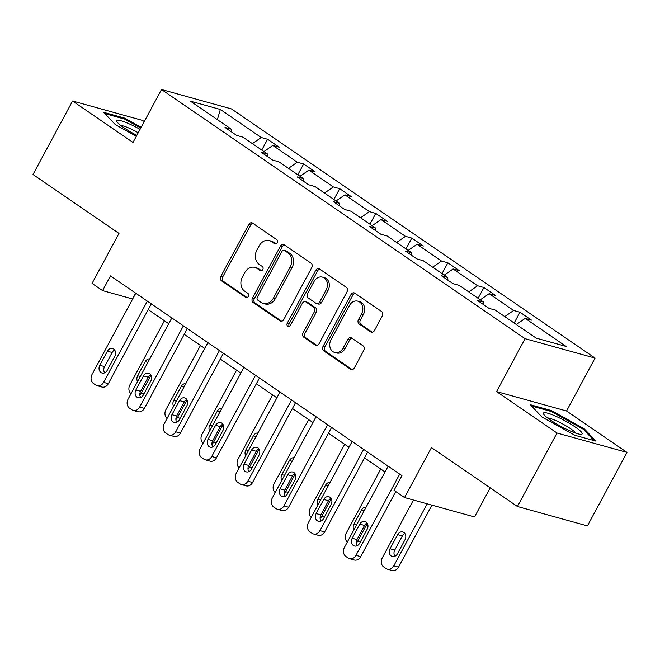 <?xml version="1.0" encoding="UTF-8"?>
<svg xmlns="http://www.w3.org/2000/svg" width="660" height="660" viewBox="0 0 660 660"><rect width="100%" height="100%" fill="white"/><g stroke="black" fill="none" stroke-linecap="round" stroke-linejoin="round"><path stroke-width="0.99" d="M277.225 242.764A2.326 1.889 -74.5 0 0 276.721 239.654L252.623 223.138A3.316 2.698 -74.5 0 0 251.955 222.824A3.316 2.698 -74.5 0 0 248.795 224.466L220.836 276.408A3.316 2.698 -74.5 0 0 221.546 280.846L245.652 297.363A2.326 1.889 -74.5 0 0 246.122 297.586A2.326 1.889 -74.5 0 0 248.325 296.431A2.326 1.889 -74.5 0 0 247.83 293.32L244.712 291.184A10.618 8.646 -74.5 0 1 242.418 276.977L244.753 272.646A10.618 8.646 -74.5 0 1 254.842 267.391A10.618 8.646 -74.5 0 1 256.979 268.389L260.098 270.526A2.326 1.889 -74.5 0 0 260.568 270.748A2.326 1.889 -74.5 0 0 262.779 269.602A2.326 1.889 -74.5 0 0 262.276 266.491L259.157 264.355A10.618 8.646 -74.5 0 1 256.872 250.14L259.198 245.817A10.618 8.646 -74.5 0 1 269.296 240.562A10.618 8.646 -74.5 0 1 271.433 241.56L274.552 243.697A2.326 1.889 -74.5 0 0 275.014 243.911A2.326 1.889 -74.5 0 0 277.225 242.764M144.243 121.572L142.552 120.417L72.567 101.013L33 174.504L118.981 233.425L92.07 283.404L102.589 290.606L132.668 298.988M627 452.413L566.56 410.998L496.576 391.594L557.015 433.018L627 452.413L587.433 525.904L517.448 506.501L431.467 447.579L404.555 497.558L474.54 516.953L490.215 487.847M557.015 433.018L517.448 506.501M370.639 331.864A3.316 2.698 -74.5 0 0 371.308 332.178A3.316 2.698 -74.5 0 0 374.459 330.536L382.305 315.967A3.316 2.698 -74.5 0 0 381.596 311.528L354.824 293.18A3.316 2.698 -74.5 0 0 354.156 292.867A3.316 2.698 -74.5 0 0 351.004 294.509L323.037 346.45A3.316 2.698 -74.5 0 0 323.755 350.889L350.518 369.237A3.316 2.698 -74.5 0 0 351.186 369.542A3.316 2.698 -74.5 0 0 354.346 367.9L363.825 350.303A3.316 2.698 -74.5 0 0 363.107 345.865L351.648 338.011A3.316 2.698 -74.5 0 0 350.98 337.697A3.316 2.698 -74.5 0 0 347.828 339.339L343.126 348.067A8.877 7.227 -74.5 0 1 334.686 352.465A8.877 7.227 -74.5 0 1 330.99 339.751L349.404 305.555A8.877 7.227 -74.5 0 1 357.844 301.166A8.877 7.227 -74.5 0 1 361.54 313.879L358.471 319.572A3.316 2.698 -74.5 0 0 359.18 324.019L370.639 331.864L372.042 332.252M404.555 497.558L394.045 490.347L401.957 475.645L110.5 275.913L102.589 290.606M496.576 391.594L525.063 338.679L161.502 89.521L231.487 108.925L595.048 358.083L525.063 338.679M72.567 101.013L133.006 142.436L161.502 89.521M311.751 267.613A3.316 2.698 -74.5 0 0 311.041 263.175L284.27 244.827A3.316 2.698 -74.5 0 0 283.602 244.513A3.316 2.698 -74.5 0 0 280.442 246.155L252.483 298.097A3.316 2.698 -74.5 0 0 253.192 302.536L279.964 320.884A3.316 2.698 -74.5 0 0 280.632 321.189A3.316 2.698 -74.5 0 0 283.792 319.547L311.751 267.613M319.547 269L346.318 287.347A3.316 2.698 -74.5 0 1 347.028 291.786L319.069 343.728A3.316 2.698 -74.5 0 1 315.909 345.37A3.316 2.698 -74.5 0 1 315.241 345.056L303.79 337.202A3.316 2.698 -74.5 0 1 303.072 332.764L314.416 311.701A3.316 2.698 -74.5 0 0 313.698 307.263L306.1 302.049A3.316 2.698 -74.5 0 0 305.432 301.744A3.316 2.698 -74.5 0 0 302.272 303.385L290.466 325.314A2.326 1.889 -74.5 0 1 288.263 326.461A2.326 1.889 -74.5 0 1 287.29 323.136L315.727 270.336A3.316 2.698 -74.5 0 1 318.879 268.694A3.316 2.698 -74.5 0 1 319.547 269M536.217 338.143L495.305 310.101L488.969 308.352L477.411 300.432L483.747 302.181L459.253 285.392L452.917 283.635L441.358 275.715L447.694 277.472L423.192 260.683L416.856 258.926L405.306 251.006L411.642 252.763L387.139 235.975L380.803 234.217L369.245 226.297L375.581 228.055L351.087 211.266L344.743 209.509L333.193 201.589L339.529 203.346L315.026 186.557L308.69 184.8L297.132 176.88L303.468 178.637L278.974 161.849L272.638 160.091L261.079 152.171L267.415 153.929L242.913 137.14L236.577 135.382L225.019 127.462L231.355 129.22L190.451 101.178L220.333 109.461L261.245 137.503L267.58 139.26L279.139 147.18L272.803 145.423L297.297 162.212L303.633 163.969L315.191 171.889L308.855 170.131L333.358 186.92L339.694 188.677L351.252 196.597L344.916 194.84L369.41 211.629L375.746 213.386L387.304 221.306L380.968 219.549L405.471 236.338L411.807 238.095L423.357 246.015L417.021 244.258L441.523 261.046L447.859 262.804L459.418 270.724L453.082 268.966L477.584 285.763L483.92 287.512L495.47 295.433L489.134 293.683L513.637 310.472L519.973 312.229L531.531 320.149L525.195 318.392L566.098 346.426L536.217 338.143M504.801 316.61L513.637 310.472M480.298 299.822L489.134 293.683M483.994 304.936L483.747 302.181M468.748 291.901L477.584 285.763M444.246 275.113L453.082 268.966M447.942 280.228L447.694 277.472M432.688 267.193L441.523 261.046M408.193 250.404L417.021 244.258M411.881 255.519L411.642 252.763M396.635 242.484L405.471 236.338M372.133 225.695L380.968 219.549M375.829 230.81L375.581 228.055M360.575 217.775L369.41 211.629M336.08 200.978L344.916 194.84M339.768 206.101L339.529 203.346M324.522 193.058L333.358 186.92M300.019 176.269L308.855 170.131M303.715 181.393L303.468 178.637M288.461 168.35L297.297 162.212M263.967 151.561L272.803 145.423M267.663 156.684L267.415 153.929M252.409 143.641L261.245 137.503M220.333 109.461L217.379 119.633M566.56 410.998L595.048 358.083M148.195 309.623L168.721 323.697M184.247 334.339L204.773 348.406M220.3 359.048L240.834 373.114M256.361 383.757L276.887 397.823M292.413 408.466L312.947 422.532M328.474 433.174L349 447.241M364.526 457.883L385.06 471.958M135.671 293.155L132.569 298.922M231.602 131.967L231.355 129.22M516.359 324.53L525.195 318.392M261.764 150.051L267.58 139.26M297.825 174.768L303.633 163.969M333.877 199.477L339.694 188.677M369.938 224.185L375.746 213.386M405.991 248.894L411.807 238.095M442.043 273.603L447.859 262.804M478.104 298.312L483.92 287.512M514.157 323.021L519.973 312.229M141.166 127.289L124.69 118.148L103.612 112.307L115.376 124.674L136.323 136.282M551.347 410.553L530.277 404.712L542.041 417.07L574.885 435.278L595.955 441.119L584.191 428.761L551.347 410.553L550.902 411.386M275.954 243.886L273.322 242.08A10.618 8.646 -74.5 0 0 271.186 241.082L269.296 240.562M254.842 267.391L256.74 267.919A10.618 8.646 -74.5 0 1 258.877 268.917L261.509 270.724M252.862 223.303A3.316 2.698 -74.5 0 0 250.693 224.994L222.725 276.928A3.316 2.698 -74.5 0 0 223.435 281.366L247.054 297.553M284.51 244.992A3.316 2.698 -74.5 0 0 282.34 246.683L254.372 298.617A3.316 2.698 -74.5 0 0 255.09 303.055L281.614 321.238M284.592 250.577A2.326 1.889 -74.5 0 0 284.122 250.354A2.326 1.889 -74.5 0 0 281.911 251.51L257.367 297.099A2.326 1.889 -74.5 0 0 257.862 300.201L261.154 302.462A10.618 8.646 -74.5 0 0 263.29 303.46A10.618 8.646 -74.5 0 0 273.388 298.204L290.169 267.036A10.618 8.646 -74.5 0 0 287.875 252.829L284.592 250.577L286.481 251.097A2.326 1.889 -74.5 0 0 286.011 250.882L284.122 250.354M263.29 303.46L265.18 303.979A10.618 8.646 -74.5 0 0 275.278 298.724L273.388 298.204M286.481 251.097L289.773 253.358A10.618 8.646 -74.5 0 1 292.058 267.564L275.278 298.724M316.891 345.419L305.679 337.73L303.79 337.202M305.432 301.744L307.321 302.263A3.316 2.698 -74.5 0 1 307.989 302.577L315.587 307.783A3.316 2.698 -74.5 0 1 316.305 312.229L304.961 333.292A3.316 2.698 -74.5 0 0 305.679 337.73M319.786 269.164A3.316 2.698 -74.5 0 0 317.617 270.856L289.187 323.664A2.326 1.889 -74.5 0 0 289.295 326.403M326.18 289.847A8.877 7.227 -74.5 0 0 322.484 277.134A8.877 7.227 -74.5 0 0 314.045 281.523L307.56 293.576A3.316 2.698 -74.5 0 0 308.269 298.015L315.876 303.221A3.316 2.698 -74.5 0 0 316.544 303.534A3.316 2.698 -74.5 0 0 319.696 301.892L326.18 289.847L328.07 290.367A8.877 7.227 -74.5 0 0 324.373 277.654L322.484 277.134M316.544 303.534L318.433 304.054A3.316 2.698 -74.5 0 0 321.585 302.412L319.696 301.892M328.07 290.367L321.585 302.412M357.844 301.166L359.733 301.686A8.877 7.227 -74.5 0 1 363.429 314.399L360.36 320.1A3.316 2.698 -74.5 0 0 361.078 324.538L372.289 332.227M334.686 352.465L336.575 352.984A8.877 7.227 -74.5 0 0 345.015 348.596L343.126 348.067M351.887 338.176A3.316 2.698 -74.5 0 0 349.717 339.867L345.015 348.596M355.063 293.345A3.316 2.698 -74.5 0 0 352.894 295.036L324.926 346.97A3.316 2.698 -74.5 0 0 325.644 351.409L352.176 369.592M124.237 118.981L124.69 118.148M583.704 429.668L584.191 428.761M131.002 393.739A6.757 5.503 -74.5 0 1 129.863 384.928L164.423 320.752M150.967 375.127L141.421 392.849L144.061 393.583M149.779 358.875A5.412 4.405 -74.5 0 0 145.241 361.663L137.643 375.771A5.412 4.405 -74.5 0 0 137.544 381.604M139.829 394.886A6.757 5.503 -74.5 0 0 141.421 392.849M147.32 301.141L103.595 382.363A6.757 5.503 -74.5 0 1 97.16 385.712A6.757 5.503 -74.5 0 1 95.799 385.077L93.489 383.493A6.757 5.503 -74.5 0 1 92.037 374.443L135.77 293.221M97.16 385.712L101.887 387.024A6.757 5.503 105.5 0 0 108.323 383.674L151.297 303.864M107.209 370.359A5.412 4.405 105.5 0 1 102.069 373.032A5.412 4.405 105.5 0 1 99.817 365.285L107.407 351.178A5.412 4.405 105.5 0 1 112.555 348.496A5.412 4.405 105.5 0 1 114.807 356.243L107.209 370.359M104.676 372.801A5.412 4.405 105.5 0 1 104.544 366.597L112.142 352.489A5.412 4.405 105.5 0 1 114.675 350.039M167.062 418.448A6.757 5.503 -74.5 0 1 165.924 409.637L200.475 345.46M187.019 399.836L177.474 417.557L180.122 418.291M185.831 383.584A5.412 4.405 -74.5 0 0 181.294 386.372L173.695 400.48A5.412 4.405 -74.5 0 0 173.596 406.312M175.89 419.595A6.757 5.503 -74.5 0 0 177.474 417.557M203.115 443.157A6.757 5.503 -74.5 0 1 201.976 434.346L236.536 370.169M223.08 424.545L213.535 442.266L216.175 443M221.892 408.292A5.412 4.405 -74.5 0 0 217.354 411.081L209.756 425.197A5.412 4.405 -74.5 0 0 209.649 431.021M211.942 444.304A6.757 5.503 -74.5 0 0 213.535 442.266M183.381 325.85L139.648 407.072A6.757 5.503 -74.5 0 1 133.221 410.421A6.757 5.503 -74.5 0 1 131.86 409.786L129.55 408.202A6.757 5.503 -74.5 0 1 128.089 399.151L171.823 317.938M133.221 410.421L137.948 411.733A6.757 5.503 105.5 0 0 144.375 408.383L187.349 328.573M143.261 395.068A5.412 4.405 105.5 0 1 138.121 397.741A5.412 4.405 105.5 0 1 135.869 389.994L143.468 375.886A5.412 4.405 105.5 0 1 148.607 373.205A5.412 4.405 105.5 0 1 150.859 380.952L143.261 395.068M140.728 397.51A5.412 4.405 105.5 0 1 140.596 391.306L148.195 377.198A5.412 4.405 105.5 0 1 150.727 374.748M219.434 350.567L175.7 431.78A6.757 5.503 -74.5 0 1 169.273 435.13A6.757 5.503 -74.5 0 1 167.912 434.494L165.602 432.91A6.757 5.503 -74.5 0 1 164.15 423.86L207.875 342.647M169.273 435.13L174.001 436.441A6.757 5.503 105.5 0 0 180.436 433.092L223.402 353.281M179.322 419.776A5.412 4.405 105.5 0 1 174.182 422.449A5.412 4.405 105.5 0 1 171.922 414.703L179.52 400.595A5.412 4.405 105.5 0 1 184.668 397.922A5.412 4.405 105.5 0 1 186.92 405.661L179.322 419.776M176.789 422.227A5.412 4.405 105.5 0 1 176.657 416.014L184.247 401.907A5.412 4.405 105.5 0 1 186.788 399.457M140.06 129.344A21.97 3.432 28.3 0 0 129.277 123.89A21.97 3.432 28.3 0 0 117.084 121.91A21.97 3.432 28.3 0 0 136.826 135.341M138.22 132.767A16.632 2.599 28.3 0 0 129.5 128.32A16.632 2.599 28.3 0 0 120.912 125.573M104.849 113.611L124.74 119.122L140.778 128.015M555.934 416.295A21.97 3.432 28.3 0 0 543.749 414.315A21.97 3.432 28.3 0 0 569.663 430.716A21.97 3.432 28.3 0 0 580.957 434.346A21.97 3.432 28.3 0 0 576.527 427.919A21.97 3.432 28.3 0 0 555.934 416.295M575.801 433.166A16.632 2.599 28.3 0 0 556.157 420.725A16.632 2.599 28.3 0 0 547.577 417.97M531.514 406.007L551.397 411.526L583.217 429.165L594.115 440.608M239.176 467.874A6.757 5.503 -74.5 0 1 238.029 459.063L272.588 394.878M259.132 449.254L249.587 466.983L252.227 467.709M257.945 433.001A5.412 4.405 -74.5 0 0 253.407 435.79L245.809 449.906A5.412 4.405 -74.5 0 0 245.71 455.73M248.003 469.012A6.757 5.503 -74.5 0 0 249.587 466.983M255.494 375.276L211.761 456.489A6.757 5.503 -74.5 0 1 205.334 459.838A6.757 5.503 -74.5 0 1 203.973 459.203L201.663 457.619A6.757 5.503 -74.5 0 1 200.203 448.569L243.936 367.356M205.334 459.838L210.061 461.15A6.757 5.503 105.5 0 0 216.488 457.801L259.462 377.998M215.374 444.485A5.412 4.405 105.5 0 1 210.235 447.158A5.412 4.405 105.5 0 1 207.982 439.42L215.581 425.304A5.412 4.405 105.5 0 1 220.721 422.631A5.412 4.405 105.5 0 1 222.973 430.378L215.374 444.485M212.842 446.935A5.412 4.405 105.5 0 1 212.71 440.723L220.308 426.616A5.412 4.405 105.5 0 1 222.841 424.165M275.228 492.583A6.757 5.503 -74.5 0 1 274.09 483.772L308.649 419.587M295.193 473.962L285.648 491.692L288.288 492.426M294.005 457.71A5.412 4.405 -74.5 0 0 289.468 460.507L281.87 474.614A5.412 4.405 -74.5 0 0 281.762 480.447M284.056 493.721A6.757 5.503 -74.5 0 0 285.648 491.692M291.547 399.985L247.813 481.206A6.757 5.503 -74.5 0 1 241.387 484.547A6.757 5.503 -74.5 0 1 240.025 483.912L237.715 482.328A6.757 5.503 -74.5 0 1 236.255 473.286L279.988 392.065M241.387 484.547L246.114 485.859A6.757 5.503 105.5 0 0 252.541 482.51L295.515 402.707M251.435 469.194A5.412 4.405 105.5 0 1 246.287 471.875A5.412 4.405 105.5 0 1 244.035 464.129L251.633 450.013A5.412 4.405 105.5 0 1 256.781 447.34A5.412 4.405 105.5 0 1 259.034 455.087L251.435 469.194M248.902 471.644A5.412 4.405 105.5 0 1 248.762 465.44L256.361 451.324A5.412 4.405 105.5 0 1 258.893 448.874M311.289 517.291A6.757 5.503 -74.5 0 1 310.142 508.481L344.701 444.295M331.246 498.671L321.7 516.4L324.34 517.135M330.058 482.419A5.412 4.405 -74.5 0 0 325.52 485.215L317.922 499.323A5.412 4.405 -74.5 0 0 317.823 505.156M320.108 518.43A6.757 5.503 -74.5 0 0 321.7 516.4M327.599 424.693L283.874 505.915A6.757 5.503 -74.5 0 1 277.439 509.256A6.757 5.503 -74.5 0 1 276.086 508.621L273.768 507.037A6.757 5.503 -74.5 0 1 272.316 497.995L316.049 416.773M277.439 509.256L282.175 510.568A6.757 5.503 105.5 0 0 288.601 507.226L331.576 427.416M287.488 493.903A5.412 4.405 105.5 0 1 282.348 496.584A5.412 4.405 105.5 0 1 280.096 488.837L287.694 474.73A5.412 4.405 105.5 0 1 292.834 472.048A5.412 4.405 105.5 0 1 295.086 479.795L287.488 493.903M284.955 496.353A5.412 4.405 105.5 0 1 284.823 490.149L292.421 476.033A5.412 4.405 105.5 0 1 294.954 473.591M347.341 542A6.757 5.503 -74.5 0 1 346.203 533.189L380.762 469.012M367.298 523.38L357.753 541.109L360.401 541.843M366.118 507.136A5.412 4.405 -74.5 0 0 361.573 509.924L353.983 524.032A5.412 4.405 -74.5 0 0 353.875 529.864M356.169 543.139A6.757 5.503 -74.5 0 0 357.753 541.109M363.66 449.402L319.927 530.623A6.757 5.503 -74.5 0 1 313.5 533.973A6.757 5.503 -74.5 0 1 312.139 533.338L309.829 531.754A6.757 5.503 -74.5 0 1 308.368 522.703L352.102 441.482M313.5 533.973L318.227 535.277A6.757 5.503 105.5 0 0 324.654 531.935L367.628 452.125M323.548 518.611A5.412 4.405 105.5 0 1 318.4 521.293A5.412 4.405 105.5 0 1 316.148 513.546L323.746 499.438A5.412 4.405 105.5 0 1 328.886 496.757A5.412 4.405 105.5 0 1 331.138 504.504L323.548 518.611M321.016 521.062A5.412 4.405 105.5 0 1 320.875 514.858L328.474 500.75A5.412 4.405 105.5 0 1 331.007 498.3M427.193 503.827L393.814 565.818A6.757 5.503 -74.5 0 1 387.387 569.167A6.757 5.503 -74.5 0 1 386.026 568.532L383.716 566.948A6.757 5.503 -74.5 0 1 382.255 557.898L413.424 500.016M431.92 505.139L398.541 567.13A6.757 5.503 105.5 0 1 392.114 570.479L387.387 569.167M404.893 533.494A5.412 4.405 -74.5 0 0 402.361 535.945L394.762 550.052A5.412 4.405 -74.5 0 0 394.894 556.256M397.427 553.814L405.025 539.698A5.412 4.405 -74.5 0 0 402.773 531.952A5.412 4.405 -74.5 0 0 397.633 534.633L390.035 548.74A5.412 4.405 -74.5 0 0 392.287 556.487A5.412 4.405 -74.5 0 0 397.427 553.814M399.712 474.111L355.979 555.332A6.757 5.503 -74.5 0 1 349.552 558.682A6.757 5.503 -74.5 0 1 348.191 558.046L345.881 556.462A6.757 5.503 -74.5 0 1 344.429 547.412L388.162 466.191M349.552 558.682L354.28 559.993A6.757 5.503 105.5 0 0 360.715 556.644L395.769 491.535M359.601 543.32A5.412 4.405 105.5 0 1 354.461 546.001A5.412 4.405 105.5 0 1 352.201 538.255L359.799 524.147A5.412 4.405 105.5 0 1 364.947 521.466A5.412 4.405 105.5 0 1 367.199 529.213L359.601 543.32M357.068 545.77A5.412 4.405 105.5 0 1 356.936 539.566L364.534 525.459A5.412 4.405 105.5 0 1 367.067 523.009M273.322 242.08L271.433 241.56M261.079 270.798L260.098 270.526M258.877 268.917L256.979 268.389M246.634 297.635L245.652 297.363M223.435 281.366L221.546 280.846M222.725 276.928L220.836 276.408M250.693 224.994L248.795 224.466M275.525 243.969L274.552 243.697M281.366 321.272L279.964 320.884M255.09 303.055L253.192 302.536M254.372 298.617L252.483 298.097M282.34 246.683L280.442 246.155M292.058 267.564L290.169 267.036M289.773 253.358L287.875 252.829M316.643 345.444L315.241 345.056M304.961 333.292L303.072 332.764M316.305 312.229L314.416 311.701M315.587 307.783L313.698 307.263M307.989 302.577L306.1 302.049M289.187 323.664L287.29 323.136M317.617 270.856L315.727 270.336M361.078 324.538L359.18 324.019M360.36 320.1L358.471 319.572M363.429 314.399L361.54 313.879M349.717 339.867L347.828 339.339M351.92 369.625L350.518 369.237M325.644 351.409L323.755 350.889M324.926 346.97L323.037 346.45M352.894 295.036L351.004 294.509M140.283 376.505L137.643 375.771M147.881 362.398L145.241 361.663M108.323 383.674L103.595 382.363M99.817 365.285L104.544 366.597M107.407 351.178L112.142 352.489M176.344 401.214L173.695 400.48M183.942 387.106L181.294 386.372M212.396 425.923L209.756 425.197M219.995 411.815L217.354 411.081M144.375 408.383L139.648 407.072M135.869 389.994L140.596 391.306M143.468 375.886L148.195 377.198M180.436 433.092L175.7 431.78M171.922 414.703L176.657 416.014M179.52 400.595L184.247 401.907M248.457 450.632L245.809 449.906M256.047 436.524L253.407 435.79M216.488 457.801L211.761 456.489M207.982 439.42L212.71 440.723M215.581 425.304L220.308 426.616M284.51 475.348L281.87 474.614M292.108 461.233L289.468 460.507M252.541 482.51L247.813 481.206M244.035 464.129L248.762 465.44M251.633 450.013L256.361 451.324M320.562 500.057L317.922 499.323M328.16 485.941L325.52 485.215M288.601 507.226L283.874 505.915M280.096 488.837L284.823 490.149M287.694 474.73L292.421 476.033M356.623 524.766L353.983 524.032M364.221 510.659L361.573 509.924M324.654 531.935L319.927 530.623M316.148 513.546L320.875 514.858M323.746 499.438L328.474 500.75M393.814 565.818L398.541 567.13M394.762 550.052L390.035 548.74M402.361 535.945L397.633 534.633M360.715 556.644L355.979 555.332M352.201 538.255L356.936 539.566M359.799 524.147L364.534 525.459"/></g></svg>
